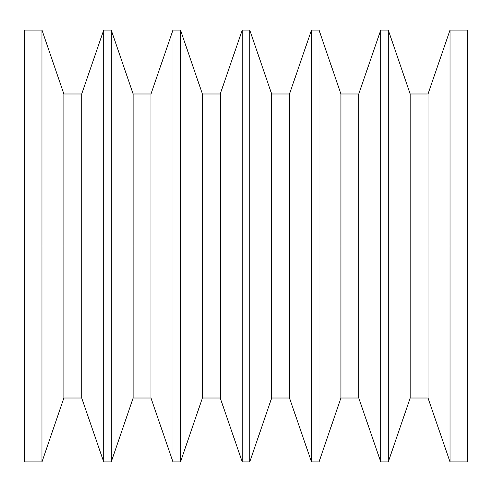 <?xml version="1.0" encoding="UTF-8"?>
<svg xmlns="http://www.w3.org/2000/svg" width="492" height="492" viewBox="0 0 492 492"><rect width="100%" height="100%" fill="white"/><g stroke="black" fill="none" stroke-linecap="round" stroke-linejoin="round"><path stroke-width="0.74" d="M24.6 461.927L24.6 30.073L24.6 246L41.974 246L41.974 30.073L41.974 246L63.88 246L63.88 93.984L63.88 246L81.715 246L81.715 93.984L81.715 246L103.72 246L103.72 30.073L103.72 246L111.235 246L111.235 30.073L111.235 246L133.141 246L133.141 93.984L133.141 246L150.976 246L150.976 93.984L150.976 246L172.981 246L172.981 30.073L172.981 246L180.496 246L180.496 30.073L180.496 246L202.403 246L202.403 93.984L202.403 246L220.238 246L220.238 93.984L220.238 246L242.242 246L242.242 30.073L242.242 246L249.758 246L249.758 30.073L249.758 246L271.664 246L271.664 93.984L271.664 246L289.499 246L289.499 93.984L289.499 246L311.504 246L311.504 30.073L311.504 246L319.019 246L319.019 30.073L319.019 246L340.925 246L340.925 93.984L340.925 246L358.76 246L358.76 93.984L358.76 246L380.765 246L380.765 30.073L380.765 246L388.28 246L388.28 30.073L388.28 246L410.187 246L410.187 93.984L410.187 246L428.022 246L428.022 93.984L428.022 246L450.026 246L450.026 30.073L450.026 246L467.4 246L467.4 30.073L467.4 246L450.026 246L450.026 461.927L450.026 246L428.022 246L428.022 398.016L428.022 246L410.187 246L410.187 398.016L410.187 246L388.28 246L388.28 461.927L388.28 246L380.765 246L380.765 461.927L380.765 246L358.76 246L358.76 398.016L358.76 246L340.925 246L340.925 398.016L340.925 246L319.019 246L319.019 461.927L319.019 246L311.504 246L311.504 461.927L311.504 246L289.499 246L289.499 398.016L289.499 246L271.664 246L271.664 398.016L271.664 246L249.758 246L249.758 461.927L249.758 246L242.242 246L242.242 461.927L242.242 246L220.238 246L220.238 398.016L220.238 246L202.403 246L202.403 398.016L202.403 246L180.496 246L180.496 461.927L180.496 246L172.981 246L172.981 461.927L172.981 246L150.976 246L150.976 398.016L150.976 246L133.141 246L133.141 398.016L133.141 246L111.235 246L111.235 461.927L111.235 246L103.72 246L103.72 461.927L103.72 246L81.715 246L81.715 398.016L81.715 246L63.88 246L63.88 398.016L63.88 246L41.974 246L41.974 461.927L41.974 246L24.6 246L24.6 461.927L41.974 461.927L63.88 398.016L81.715 398.016L103.72 461.927L111.235 461.927L133.141 398.016L150.976 398.016L172.981 461.927L180.496 461.927L202.403 398.016L220.238 398.016L242.242 461.927L249.758 461.927L271.664 398.016L289.499 398.016L311.504 461.927L319.019 461.927L340.925 398.016L358.76 398.016L380.765 461.927L388.28 461.927L410.187 398.016L428.022 398.016L450.026 461.927L467.4 461.927L467.4 246L467.4 461.927M24.6 30.073L41.974 30.073L63.88 93.984L81.715 93.984L103.72 30.073L111.235 30.073L133.141 93.984L150.976 93.984L172.981 30.073L180.496 30.073L202.403 93.984L220.238 93.984L242.242 30.073L249.758 30.073L271.664 93.984L289.499 93.984L311.504 30.073L319.019 30.073L340.925 93.984L358.76 93.984L380.765 30.073L388.28 30.073L410.187 93.984L428.022 93.984L450.026 30.073L467.4 30.073"/></g></svg>
